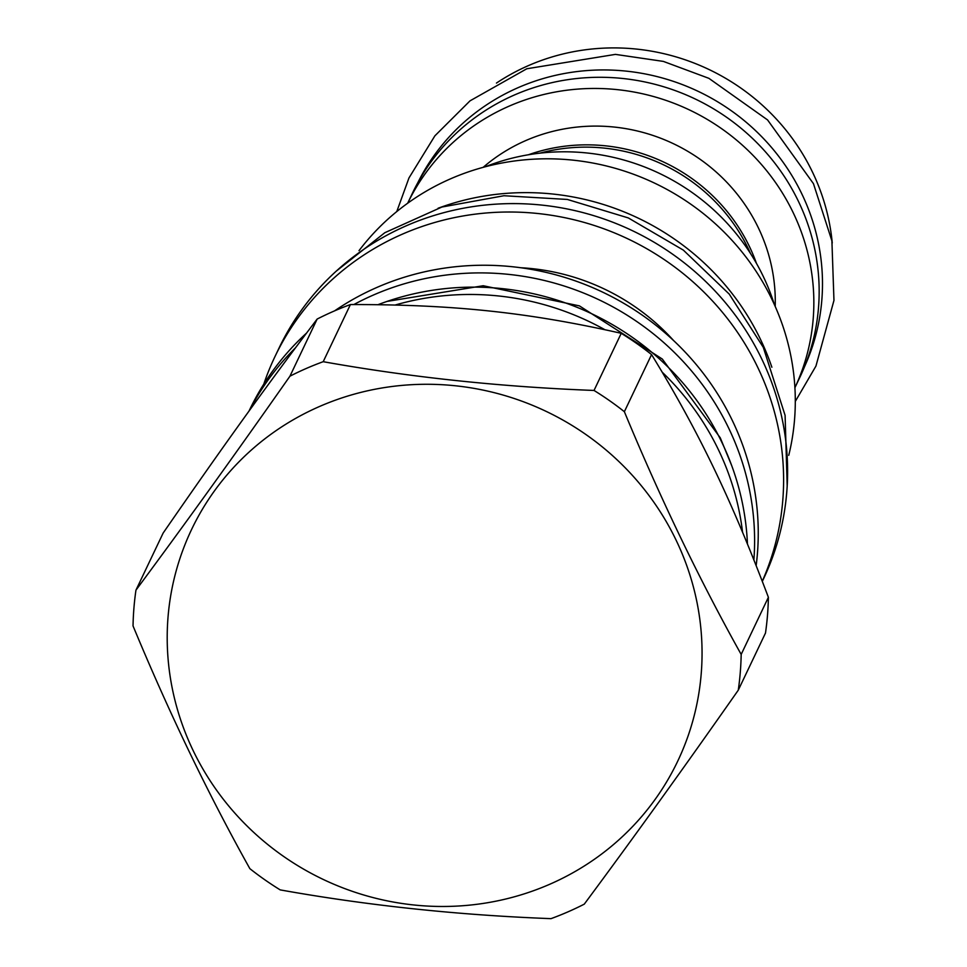 <?xml version="1.0" encoding="UTF-8"?>
<svg xmlns="http://www.w3.org/2000/svg" width="967" height="967" viewBox="0 0 967 967"><rect width="100%" height="100%" fill="white"/><g stroke="black" fill="none" stroke-linecap="round" stroke-linejoin="round"><path stroke-width="1.45" d="M762.322 581.36L763.362 579.173A268.318 258.31 -154.5 0 0 708.182 283.947A268.318 258.31 -154.5 0 0 406.527 225.686A268.318 258.31 -154.5 0 0 278.871 348.41L274.858 356.823A268.318 258.31 25.5 0 1 402.514 234.099A268.318 258.31 -154.5 0 1 701.595 289.834A268.318 258.31 -154.5 0 1 762.274 581.24M263.761 384.201A268.318 258.31 25.5 0 1 274.858 356.823M673.576 340.529A214.783 206.769 -154.5 0 0 520.742 267.738M249.015 411.084L249.498 410.056A268.318 258.31 25.5 0 1 306.527 333.107M334.642 310.83A268.318 258.31 25.5 0 1 377.154 287.332A268.318 258.31 -154.5 0 1 647.866 319.158A268.318 258.31 -154.5 0 1 756.158 565.586M753.885 559.869A268.318 258.31 -154.5 0 0 373.516 294.983A268.318 258.31 25.5 0 0 353.862 304.545M249.438 410.492A268.318 258.31 25.5 0 1 295.539 347.757M378 304.69A268.016 258.008 25.5 0 1 721.805 442.233A268.016 258.008 -154.5 0 1 747.443 543.95M742.547 532.164A268.318 258.31 -154.5 0 0 662.274 372.247M604.858 329.687A268.318 258.31 -154.5 0 0 395.189 305.028M738.268 690.184L765.489 633.047A306.213 294.79 -154.5 0 0 768.39 597.292C731.1 498.827 698.911 431.947 651.577 354.575A306.213 294.79 -154.5 0 0 621.237 333.313C528.163 312.353 453.535 304.424 350.417 304.557A306.213 294.79 -154.5 0 0 333.542 311.314A306.213 294.79 25.5 0 0 317.152 319.062C266.396 386.014 223.957 444.977 163.157 533.035L135.948 590.16A306.213 294.79 -154.5 0 0 133.035 625.915C169.092 712.86 208.038 793.774 249.849 868.644A306.213 294.79 -154.5 0 0 280.2 889.894C367.593 905.523 457.862 915.108 551.009 918.65A306.213 294.79 -154.5 0 0 567.883 911.893A306.213 294.79 -154.5 0 0 584.273 904.145C632.732 838.872 684.068 767.544 738.268 690.184A306.213 294.79 -154.5 0 0 741.181 654.429C699.371 579.559 660.425 498.646 624.368 411.7A306.213 294.79 -154.5 0 0 594.028 390.45C500.87 386.897 410.6 377.311 323.208 361.694A306.213 294.79 -154.5 0 0 306.334 368.439A306.213 294.79 -154.5 0 0 289.943 376.187C235.73 453.547 184.395 524.876 135.948 590.16M317.152 319.062L289.943 376.187M350.417 304.557L323.208 361.694M549.619 884.322A269.261 259.216 -154.5 0 0 676.078 540.118A269.261 259.216 -154.5 0 0 319.63 406.442A269.261 259.216 -154.5 0 0 193.182 750.646A269.261 259.216 -154.5 0 0 549.619 884.322M768.39 597.292L741.181 654.429M651.577 354.575L624.368 411.7M621.237 333.313L594.028 390.45M771.871 367.242A253.294 243.841 -154.5 0 0 760.413 339.224A253.294 243.841 25.5 0 0 438.063 208.256M788.746 455.348A242.644 233.603 -154.5 0 0 705.862 215.605A242.644 233.603 -154.5 0 0 450.67 178.774A242.644 233.603 25.5 0 0 359.011 250.671M774.337 304.496A214.783 206.769 -154.5 0 0 485.216 166.795M539.9 153.161A175.643 169.092 25.5 0 1 748.313 248.797A175.643 169.092 25.5 0 1 750.477 253.451M528.405 154.768A175.643 169.092 25.5 0 1 749.413 246.5A175.643 169.092 25.5 0 1 756.46 263.387M483.162 167.339A175.643 169.092 -154.5 0 1 758.333 227.765A175.643 169.092 25.5 0 1 775.208 306.442M793.145 212.583A214.469 206.467 -154.5 0 0 599.83 88.517A214.469 206.467 -154.5 0 0 407.663 203.239L412.522 193.037A214.469 206.467 -154.5 0 1 604.593 77.336A214.469 206.467 -154.5 0 1 798.464 201.414A214.469 206.467 -154.5 0 1 799.782 377.481L794.922 387.694A214.469 206.467 -154.5 0 0 793.145 212.583M417.804 182.727A214.154 206.164 25.5 0 1 609.839 70.035A214.154 206.164 25.5 0 1 801.824 193.883A214.154 206.164 -154.5 0 1 804.447 366.892M832.261 243.019A214.469 206.467 25.5 0 0 812.461 172.041A214.469 206.467 -154.5 0 0 496.446 83.077M731.693 465.574L720.246 437.785L662.298 359.035L579.426 305.886L483.21 285.736L387.03 301.414M336.081 271.28L384.818 232.709L441.895 207.035L503.952 195.733L567.327 199.444L628.32 217.938L683.367 250.127L729.263 294.125L763.301 347.371L785.095 415.363L787.198 486.147M396.772 211.58L408.981 177.928L434.896 135.827L470.022 100.846L526.797 68.766L615.435 54.382L663.374 61.404L708.896 78.339L767.58 119.944L813.465 183.682L831.898 240.856L833.965 300.411L815.943 366.07L795.309 401.402"/></g></svg>
